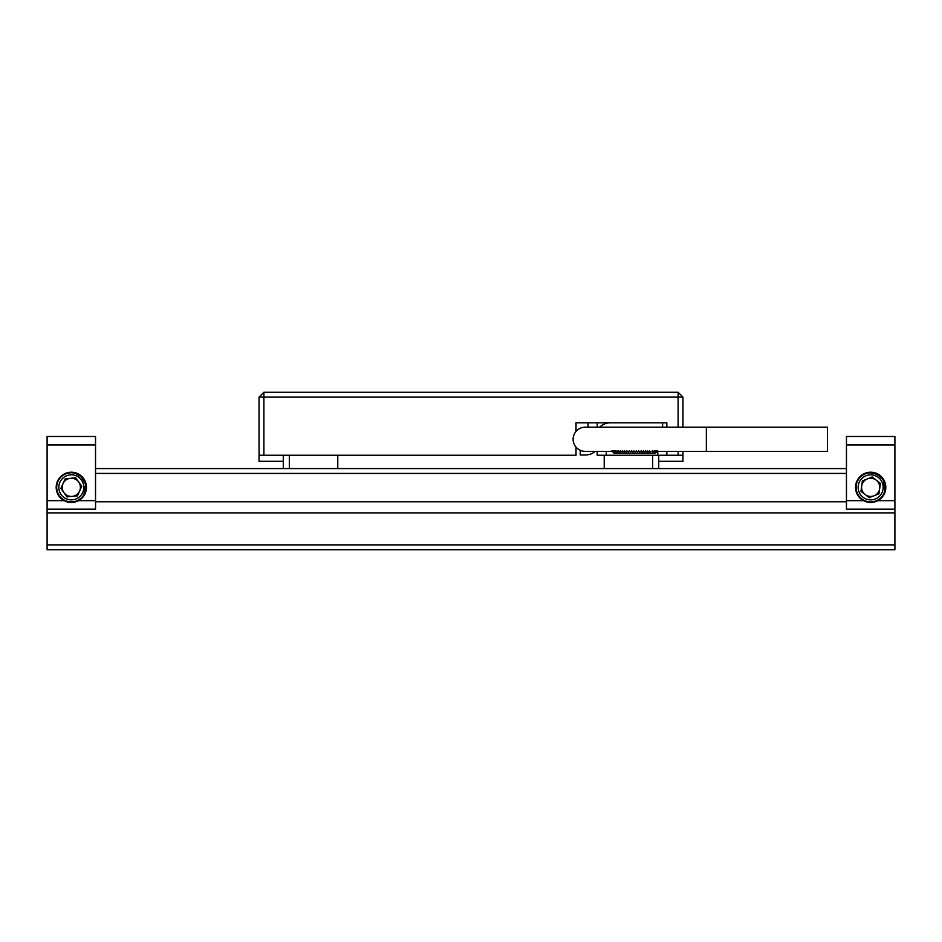 <?xml version="1.0" encoding="UTF-8"?>
<svg xmlns="http://www.w3.org/2000/svg" width="942" height="942" viewBox="0 0 942 942"><rect width="100%" height="100%" fill="white"/><g stroke="black" fill="none" stroke-linecap="round" stroke-linejoin="round"><path stroke-width="1.41" d="M47.1 544.876L47.1 549.728L894.9 549.728L894.9 544.876L47.1 544.876L47.1 500.673L64.127 500.673C68.931 503.075 73.723 503.075 78.516 500.673A15.143 15.143 0 0 0 71.321 472.213A15.143 15.143 0 0 0 64.127 500.673M894.9 444.965L846.458 444.965L846.458 436.487L894.9 436.487L894.9 544.876M846.458 468.574L95.542 468.574M894.9 512.884L47.1 512.884M846.458 501.78L95.542 501.78M846.458 473.426L95.542 473.426M604.222 455.257L604.222 468.574M577.505 448.592L576.009 448.592M337.778 455.257L337.778 468.574M652.676 455.257L652.676 468.574M283.271 455.257L283.271 468.574M289.324 455.257L289.324 468.574M658.729 455.257L658.729 468.574M606.283 451.383L606.283 455.257L597.204 455.257L597.204 451.383M597.204 427.162L597.204 422.793M263.89 392.272L263.89 455.257L259.05 455.257L259.05 397.124L263.89 392.272L678.11 392.272L682.95 397.124L682.95 427.162M678.11 392.272L678.11 397.124L682.95 397.124M678.11 427.162L678.11 397.124L259.05 397.124M682.95 451.383L682.95 455.257L678.11 455.257L678.11 451.383M666.842 451.383L666.842 455.257L657.763 455.257L657.763 451.383M606.283 455.257L657.763 455.257M576.009 431.424L576.009 422.793L666.842 422.793L666.842 427.162M576.009 447.109L576.009 455.257L263.89 455.257M682.95 455.257L682.95 461.309L658.729 461.309M283.271 461.309L259.05 461.309L259.05 455.257M678.11 455.257L666.842 455.257M595.262 451.383A15.72 15.72 0 0 1 585.229 454.986L580.248 454.986L580.248 450.3M610.522 422.793A15.72 15.72 0 0 0 599.654 427.162M662.603 427.162L662.603 422.793M618.776 451.383L618.776 452.019L617.128 450.877L617.304 452.019L615.679 450.877L616.021 452.019L614.443 450.877L614.938 452.019L613.419 450.877L614.078 452.019L612.63 450.877L613.454 452.019L612.088 450.877L613.054 452.019L611.794 450.877L612.889 452.019M618.776 452.019L618.776 450.877L620.425 452.019L620.601 450.877L622.226 452.019L622.568 450.877L624.169 452.019L624.676 450.877L626.23 452.019L626.901 450.877L628.373 452.019L629.197 450.877L630.598 452.019L631.564 450.877L632.859 452.019L633.966 450.877L635.155 452.019L636.38 450.877L637.428 452.019L638.77 450.877L639.689 452.019L641.113 450.877L641.879 452.019L643.386 450.877L644.01 452.019L645.576 450.877L646.024 452.019L647.637 450.877L647.919 452.019L649.556 450.877L649.674 452.019L652.888 450.877L652.665 452.019L654.278 450.877L653.878 452.019L655.444 450.877L654.878 452.019L656.374 450.877L655.656 452.019L657.08 450.877L656.209 452.019L657.54 450.877L656.527 452.019L657.74 450.877L656.609 452.019L657.74 450.877M620.425 451.383L620.425 452.019M622.226 451.383L622.226 452.019M624.169 451.383L624.169 452.019M626.23 451.383L626.23 452.019M628.373 451.383L628.373 452.019M630.598 451.383L630.598 452.019M632.859 451.383L632.859 452.019M635.155 451.383L635.155 452.019M637.428 451.383L637.428 452.019M639.689 451.383L639.689 452.019M641.879 451.383L641.879 452.019M644.01 451.383L644.01 452.019M646.024 451.383L646.024 452.019M647.919 451.383L647.919 452.019M649.674 451.383L649.674 452.019M656.998 451.63L655.455 453.173L614.031 453.173L612.5 451.63M706.347 427.162L585.229 427.162A12.116 12.116 0 0 0 573.125 439.266A12.116 12.116 0 0 0 585.229 451.383L827.465 451.383L827.465 427.162L706.347 427.162L706.347 451.383M863.484 500.673C868.277 503.075 873.069 503.075 877.873 500.673A15.143 15.143 0 0 0 870.679 472.213A15.143 15.143 0 0 0 863.484 500.673L846.458 500.673L846.458 509.151L894.9 509.151M846.458 444.965L846.458 500.673M95.542 444.965L47.1 444.965L47.1 436.487L95.542 436.487L95.542 509.151L47.1 509.151M47.1 444.965L47.1 500.673M872.704 473.261L872.657 473.261C876.331 473.791 879.428 475.604 881.971 478.677L883.62 480.738L884.997 492.266M881.947 478.666L878.215 475.274M871.126 472.213L869.961 472.837L872.657 473.261M874.082 495.775A9.079 9.079 0 0 0 879.675 488.615L880.405 483.423L872.139 476.958L862.413 480.891L861.683 486.084A9.079 9.079 0 0 0 874.082 495.775L878.945 493.808L880.405 483.423L872.139 476.958L862.413 480.891L860.953 491.277L869.219 497.741L878.945 493.808L879.675 488.615A9.079 9.079 0 0 0 867.276 478.925A9.079 9.079 0 0 0 861.683 486.084L860.953 491.277L869.219 497.741L874.082 495.775M858.292 485.613A12.517 12.517 0 0 0 868.936 499.743A12.517 12.517 0 0 0 883.066 489.086A12.517 12.517 0 0 0 872.422 474.956A12.517 12.517 0 0 0 858.292 485.613M869.961 472.837A14.53 14.53 0 0 0 868.654 501.745A14.53 14.53 0 0 0 883.62 480.738M77.22 474.391L77.173 474.379C80.541 475.922 83.014 478.536 84.592 482.198L85.604 484.635L83.685 496.093M84.58 482.174L81.954 477.877L84.58 482.174M76.008 472.955L74.712 473.214L77.173 474.379M72.228 496.387A9.079 9.079 0 0 0 79.599 491.088L81.754 486.308L75.643 477.794L65.198 478.83L63.043 483.611A9.079 9.079 0 0 0 72.228 496.387L77.444 495.869L81.754 486.308L75.643 477.794L65.198 478.83L60.889 488.392L67.012 496.905L77.444 495.869L79.599 491.088A9.079 9.079 0 0 0 70.414 478.312A9.079 9.079 0 0 0 63.043 483.611L60.889 488.392L63.95 492.654L67.012 496.905L72.228 496.387M59.923 482.21A12.517 12.517 0 0 0 66.175 498.754A12.517 12.517 0 0 0 82.731 492.501A12.517 12.517 0 0 0 76.467 475.945A12.517 12.517 0 0 0 59.923 482.21M74.712 473.214A14.53 14.53 0 0 0 65.339 500.602A14.53 14.53 0 0 0 85.604 484.635M606.283 422.793L606.283 423.382M588.114 427.162L588.114 422.793M877.873 500.673L894.9 500.673M78.516 500.673L95.542 500.673"/></g></svg>
